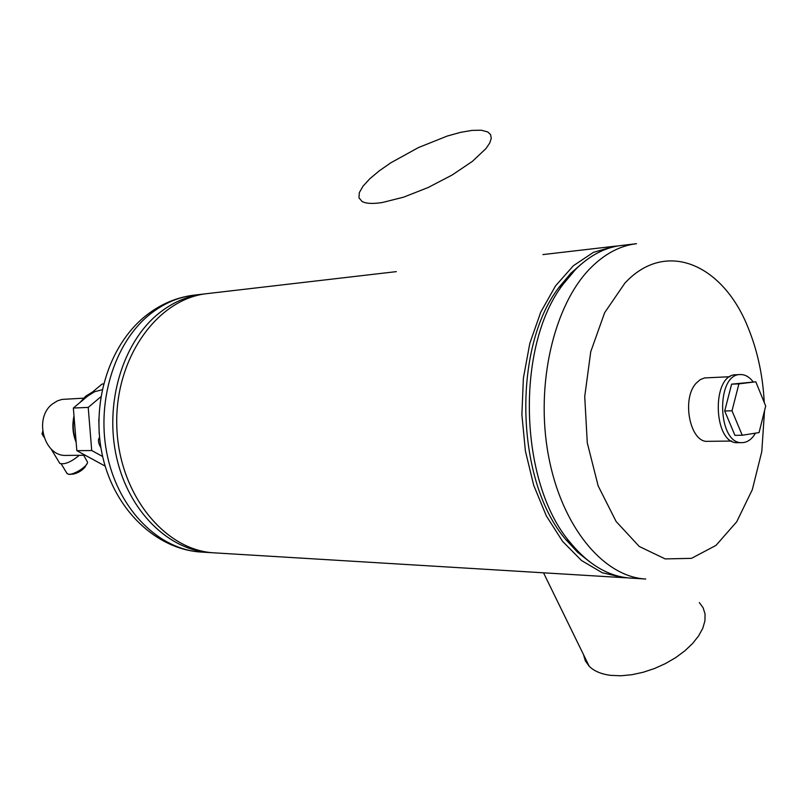 <?xml version="1.0" encoding="UTF-8"?>
<svg xmlns="http://www.w3.org/2000/svg" width="806" height="806" viewBox="0 0 806 806"><rect width="100%" height="100%" fill="white"/><g stroke="black" fill="none" stroke-linecap="round" stroke-linejoin="round"><path stroke-width="1.21" d="M731.747 441.053L707.819 441.325C690.168 443.149 681.171 398.91 696.172 383.203L700.162 379.676L704.555 377.933L729.974 376.714M581.72 263.743L570.839 273.234L558.911 287.46C511.921 348.142 515.598 481.605 565.862 539.607L577.499 552.17L589.942 562.034M575.393 269.627L563.192 284.175C515.125 346.278 518.913 483.288 570.326 542.65C588.652 564.825 608.732 576.643 630.564 578.093L645.747 579.02C603.533 576.935 561.53 526.65 548.433 455.521C535.164 384.512 553.873 304.849 590.566 268.015C604.812 253.739 620.126 245.639 636.498 243.704L621.386 245.457C604.984 247.402 589.649 255.452 575.393 269.627M617.95 245.951L614.494 246.263L593.377 252.379L573.398 265.708L555.525 285.898L540.715 312.194L529.794 343.447L523.386 378.185L521.885 414.647L525.391 450.977L533.703 485.303L546.337 515.911L562.578 541.35L581.529 560.523L602.223 572.734L623.643 577.67L627.108 577.791M623.643 577.67L214.567 552.866C164.555 550.669 118.381 493.625 116.789 425.83C114.643 358.045 157.593 298.542 207.414 293.585L396.33 271.632M212.462 552.704L210.356 552.614C168.807 550.377 128.728 511.498 116.598 457.476C104.327 403.544 122.492 342.913 158.238 313.836C172.131 302.572 187.123 295.983 203.223 294.079L205.318 293.858M98.795 419.11L99.188 433.517M105.153 466.11L76.832 450.675L73.346 408.038L102.07 384.059L103.521 383.968M100.821 396.814L88.217 407.413L91.723 450.534L102.634 456.518M91.723 450.534L76.832 450.675M88.217 407.413L73.346 408.038M99.541 437.507C97.778 439.562 98.171 442.877 100.72 447.451L100.901 447.743M87.804 395.968L94.655 391.716L102.161 389.731M42.647 431.482L42.043 434.061L43.756 436.59M72.661 474.22C77.779 473.213 81.99 470.724 85.315 466.745M76.328 472.931L82.434 469.324M69.497 474.422L69.779 474.472C77.89 473.193 83.653 469.566 87.078 463.621M66.757 473.072L68.429 474.23C73.487 475.318 88.015 466.09 87.532 462.11L83.663 455.289M59.443 462.775L59.846 463.45C64.692 464.73 71.16 462.019 79.24 455.319M85.164 455.279L66.314 455.4C44.108 456.942 33.409 418.052 52.39 404.018L57.397 400.874L61.951 399.423L83.592 398.164M753.167 381.893C749.368 376.896 745.097 374.458 740.371 374.558C715.456 373.803 717.411 444.771 742.245 442.635C746.356 442.524 750.043 440.449 753.318 436.399L755.524 433.144M742.245 435.25L734.941 435.351L724.705 410.979L731.616 384.16L755.786 381.792L738.911 383.868L732.009 410.788L742.245 435.25L759.061 432.58L765.7 406.033L755.786 381.792M742.245 442.635L737.903 442.685C713.048 444.811 711.093 373.994 736.029 374.75L740.371 374.558M731.616 384.16L738.911 383.868M724.705 410.979L732.009 410.788M699.346 602.566L703.154 607.835L705.048 614.011L704.928 620.902L702.772 628.287L698.611 635.924L692.566 643.531L684.838 650.845L675.69 657.615L665.434 663.58L654.452 668.527L643.128 672.285L631.864 674.723L621.063 675.771L611.109 675.398C601.427 674.229 594.123 671.176 589.186 666.25L585.327 660.839L583.484 654.573M382.326 202.518C372.715 203.999 365.944 203.636 362.015 201.429L358.962 197.813L359.325 192.634L363.022 186.186L369.773 178.801L379.223 170.872L390.86 162.782L418.395 147.589L447.27 136.043L460.508 132.375L472.064 130.391L481.323 130.229L487.761 131.952L490.582 134.602L491.257 138.33L489.726 143.025L485.998 148.556L472.387 161.371L452.146 175.013L428.087 187.536L403.655 197.148L382.326 202.518M764.259 402.516C762.889 376.13 757.711 351.698 748.714 329.201C724 264.801 666.219 238.475 624.872 283.138L604.651 312.688L590.748 351.708L584.723 396.572L587.282 442.857L598.153 485.887L616.116 521.482L639.239 546.458L665.172 558.911L691.488 558.346L715.97 545.42L736.734 521.754L752.33 489.615L761.781 451.642L764.531 410.707M149.322 314.783C163.185 303.58 178.156 297.031 194.226 295.127C176.574 297.263 160.334 304.215 145.513 315.992C108.175 345.935 90.463 405.086 102.886 457.576C115.137 510.097 156.374 549.46 201.309 552.06C159.83 549.833 119.852 511.185 107.752 457.516C95.511 403.927 113.646 343.699 149.322 314.783M97.455 461.909L85.648 455.481M76.056 441.204C73.195 433.457 72.54 425.487 74.102 417.266M80.66 401.932L86.121 396.048L92.589 391.968M565.862 539.607L570.326 542.65M558.911 287.46L563.192 284.175M614.494 246.263L542.901 254.585M203.223 294.079L194.226 295.127M210.356 552.614L201.309 552.06M69.779 474.472L68.429 474.23M67.14 473.706L61.286 464.004M59.846 463.45L51.09 448.942M43.887 437.003L43.111 435.724M97.536 461.949L85.003 455.128M76.157 442.353C72.701 433.86 71.986 425.074 74.001 415.997M79.935 402.537L85.738 396.189L92.72 391.867M543.526 572.814L589.186 666.25"/></g></svg>
